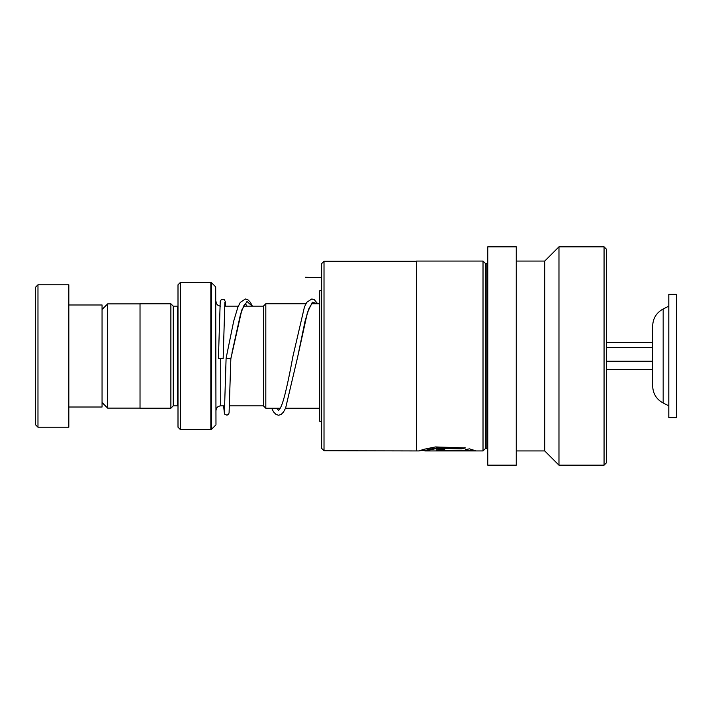 <?xml version="1.0" encoding="UTF-8"?>
<svg xmlns="http://www.w3.org/2000/svg" width="712" height="712" viewBox="0 0 712 712"><rect width="100%" height="100%" fill="white"/><g stroke="black" fill="none" stroke-linecap="round" stroke-linejoin="round"><path stroke-width="1.07" d="M102.056 402.52L107.654 408.118L107.654 303.882L140.024 303.882M263.44 405.885L263.44 306.115L265.816 303.748L265.816 408.252L263.44 405.885M178 306.115L177.528 306.16L177.528 405.84L173.256 405.84L173.256 306.16L170.88 303.784L140.024 303.784L140.024 408.216L170.88 408.216L170.88 303.784M215.691 286.892L215.976 424.432L215.691 286.892L211.508 282.708L211.508 429.292L210.832 429.576L210.832 282.424L180.376 282.424L180.376 429.576L178 427.2L178 284.8L180.376 282.424M35.6 424.824L35.6 287.176L37.976 284.8L37.976 427.2L35.6 424.824M68.824 304.976L102.056 304.976L102.056 407.024L68.824 407.024M37.976 284.8L68.824 284.8L68.824 427.2L37.976 427.2M321.637 448.373L321.637 263.627L324.013 261.26L324.013 450.74L321.637 448.373M416.378 450.74L416.573 261.064L416.573 450.936L324.013 450.74M487.773 262.488L486.821 263.44L486.821 448.56L485.397 448.56L483.021 450.936L424.904 450.936L437.533 448.302L461.438 448.845L465.47 447.919L435.361 446.94L423.542 449.388L419.145 450.91L421.575 450.456M465.443 449.601L468.558 450.349L444.68 450.349C441.022 450.135 441.022 449.868 444.68 449.557L444.68 448.427L436.171 450.002L444.68 450.812L475.749 450.812L469.484 448.845L465.443 449.601M444.68 450.812L444.68 450.34C441.022 450.135 441.022 449.868 444.68 449.557M483.021 450.936L483.021 261.064L416.573 261.064M485.397 448.56L485.397 263.44L483.021 261.064M516.253 465.176L516.253 246.824L487.773 246.824L487.773 465.176L516.253 465.176M544.733 450.936L544.733 261.064L558.973 246.824L558.973 465.176L544.733 450.936L516.253 450.936M604.061 246.824L606.437 249.2L606.437 462.8L604.061 465.176L604.061 246.824L558.973 246.824M466.627 449.397L468.558 450.349L474.539 450.34M444.68 449.877C441.022 449.664 441.022 449.397 444.68 449.085M436.34 449.744L443.656 450.331M424.815 450.91L428.25 449.432L437.533 447.848L461.438 448.382L461.438 448.845M461.438 448.382L464.402 447.723M321.637 290.736L319.697 290.736L319.697 421.264L321.637 421.264M252.395 306.16L250.384 302.315L247.874 299.707L245.382 298.96L240.282 302.386L237.817 307.37L233.705 321.121L226.096 358.287L230.839 358.786L241.822 309.934L247.02 301.47L252.208 306.16M224.885 302.262L223.15 358.537L218.406 358.537L220.239 301.39L221.423 299.343L224.04 299.343L225.232 301.398L225.624 306.16M663.166 403.019L663.166 308.981C656.464 312.657 652.957 318.317 652.664 325.962L652.664 386.038C652.957 393.683 656.464 399.343 663.166 403.019L668.808 405.84M668.808 379.638L668.808 417.704L676.4 417.704L676.4 294.296L668.808 294.296L668.808 379.638M606.437 369.59L652.664 369.59L652.664 361.251L606.437 361.251M606.437 347.661L652.664 347.661M606.437 342.41L652.664 342.41M321.637 277.653L305.457 277.271M224.823 405.84L220.72 405.84L220.72 358.599M311.892 303.695L308.99 308.385L305.119 320.907L297.58 357.299L307.468 312.354L312.408 302.155L317.347 303.748M140.024 408.118L107.654 408.118M263.44 405.84L229.576 405.84M319.697 408.252L285.53 408.252M280.252 408.252L265.816 408.252M220.72 306.16C217.836 305.875 216.252 304.3 215.976 301.416M173.256 405.84L170.88 408.216M215.691 425.108L211.508 429.292M210.832 429.576L180.376 429.576M210.832 282.424L211.508 282.708M177.528 405.84L178 405.885M177.528 306.16L173.256 306.16M220.72 405.84C217.836 406.125 216.252 407.7 215.976 410.584M319.697 303.748L311.812 303.739M305.929 303.748L265.816 303.748M263.44 306.16L243.575 306.16M238.315 306.16L224.6 306.16M102.056 309.48L107.654 303.882M419.217 450.936L416.573 450.936M604.061 465.176L558.973 465.176M544.733 261.064L516.253 261.064M486.821 448.56L487.773 449.512M486.821 263.44L485.397 263.44M416.378 261.26L324.013 261.26M441.841 449.53L441.841 449.993M424.815 450.456L420.151 450.456M247.135 306.16L245.355 303.739M245.435 303.695L243.949 305.475L240.594 313.921L231.907 353.205M317.685 303.748L314.321 299.707L311.829 298.96L306.845 302.226L304.46 306.908L292.828 356.801C290.051 372.198 287.274 385.343 284.506 396.246C282.86 402.325 281.311 406.552 279.861 408.937L278.499 410.512M278.579 410.468L276.915 408.252M226.096 358.287L224.422 411.945M231.436 355.653L230.839 358.786L229.086 412.791L228.659 414.064L226.986 415.212L224.485 414.037L223.577 405.84M271.637 408.252L273.613 411.981L276.114 414.517L278.606 415.247L281.098 414.5L283.483 412.07L285.637 408.012L297.58 357.299M663.166 308.981L668.808 306.16"/></g></svg>
